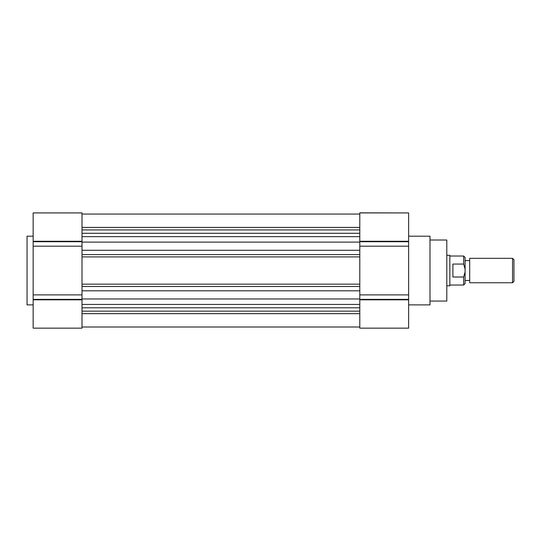 <?xml version="1.0" encoding="UTF-8"?>
<svg xmlns="http://www.w3.org/2000/svg" width="541" height="541" viewBox="0 0 541 541"><rect width="100%" height="100%" fill="white"/><g stroke="black" fill="none" stroke-linecap="round" stroke-linejoin="round"><path stroke-width="0.81" d="M430 301.067L446.792 301.067L446.792 240.015L430 240.015M408.631 304.881L430 304.881L430 236.194L408.631 236.194M359.792 241.719L408.631 241.719L408.631 246.189L359.792 246.189M359.792 294.886L408.631 294.886L408.631 299.362L359.792 299.362M404.817 212.917L359.792 212.843L359.792 236.647L81.995 236.647L81.995 233.286L359.792 233.286M359.792 299.768L408.631 299.768L408.631 328.157L359.792 328.157L359.792 236.647M408.631 241.719L408.631 212.917L359.792 212.917M408.631 294.886L408.631 246.189M408.631 299.768L408.631 299.362M81.995 284.16L359.792 284.16L359.792 286.487L81.995 286.487L81.995 284.16M359.792 307.788L81.995 307.788L81.995 254.588L81.995 256.914L359.792 256.914L359.792 254.588L81.995 254.588L81.995 212.917L33.157 212.917L33.157 241.272L81.995 241.272M359.792 214.067L81.995 214.067M81.995 229.932L359.792 229.932M359.792 242.111L81.995 242.111M81.995 250.273L359.792 250.273M359.792 290.801L81.995 290.801M81.995 298.963L359.792 298.963M359.792 304.434L81.995 304.434L81.995 328.157L33.157 328.157L33.157 294.886L81.995 294.886M359.792 311.149L81.995 311.149M81.995 327.014L359.792 327.014M81.995 246.189L33.157 246.189L33.157 294.886M33.157 236.194L27.05 236.194L27.05 304.881L33.157 304.881M36.971 212.917L81.995 212.917M33.157 246.189L33.157 241.272M446.792 285.804L449.842 285.804L449.842 255.278L446.792 255.278M449.842 285.039L463.657 285.039L463.657 277.012L452.898 277.012L452.898 264.062L463.657 264.062L463.657 256.035L449.842 256.035M469.689 258.327L469.689 282.747L512.543 282.747L512.543 258.327L469.689 258.327M512.543 282.747L513.95 281.347L513.95 259.734L512.543 258.327M463.657 264.062L465.104 269.127L465.104 271.947L463.657 277.012M463.657 285.039L465.104 283.585L465.104 271.947M465.104 269.127L465.104 257.489L463.657 256.035M359.792 241.272L408.631 241.272M408.631 299.809L359.792 299.809M408.631 241.306L359.792 241.306M81.995 227.416L359.792 227.416M359.792 313.658L81.995 313.658M33.157 241.719L81.995 241.719M81.995 299.362L33.157 299.362M81.995 299.809L33.157 299.809M81.995 241.306L33.157 241.306M81.995 299.768L33.157 299.768M465.104 260.62L469.689 260.62M465.104 280.461L469.689 280.461"/></g></svg>
